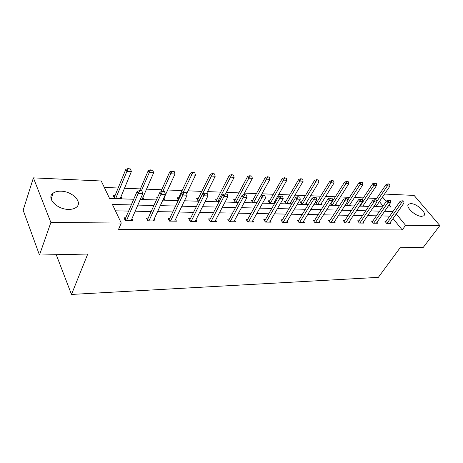 <?xml version="1.0" encoding="UTF-8"?>
<svg xmlns="http://www.w3.org/2000/svg" width="463" height="463" viewBox="0 0 463 463"><rect width="100%" height="100%" fill="white"/><g stroke="black" fill="none" stroke-linecap="round" stroke-linejoin="round"><path stroke-width="0.69" d="M421.59 216.337C415.305 216.522 404.639 206.278 408.748 204.102L410.901 203.622C417.14 203.529 427.696 213.588 423.628 215.862L421.59 216.337M68.622 209.392C56.966 209.554 45.959 197.869 53.123 193.175C55.056 191.763 57.678 191.103 60.983 191.196C72.494 191.242 83.282 202.626 76.14 207.43C74.306 208.772 71.8 209.426 68.622 209.392M384.527 194.055L414.101 195.415L439.85 225.579L423.344 247.294L400.119 247.763L378.34 277.366L71.493 294.445L87.738 254.06L39.477 255.032L23.15 210.179L33.4 177.861L101.252 180.992L109.586 198.517L133.766 199.252M376.65 198.43L368.178 198.089M363.328 197.892L354.49 197.539M349.565 197.336L340.351 196.966M335.339 196.763L325.726 196.376M320.633 196.173L310.598 195.768M305.418 195.56L294.937 195.137M289.67 194.923L278.714 194.477M273.355 194.263L261.896 193.8M256.438 193.58L244.458 193.1M238.902 192.874L226.355 192.365M220.695 192.139L207.551 191.607M201.787 191.375L188.013 190.82M182.133 190.582L167.687 189.998M161.691 189.761L146.528 189.147M140.411 188.898L124.478 188.256M118.239 188.007L104.325 187.446M39.477 255.032L50.878 222.477L33.4 177.861M56.249 254.696L71.493 294.445M372.831 221.007L371.476 220.99L373.19 223.195L377.704 223.241L376.986 222.321M344.738 220.648L343.326 220.631L345.022 222.911L349.849 222.958L349.096 221.956M314.666 220.261L313.196 220.243L314.863 222.599L320.037 222.651L319.25 221.551M282.407 219.844L280.867 219.827L282.499 222.269L288.055 222.327L287.234 221.111M247.705 219.398L246.09 219.381L247.682 221.916L253.666 221.974L252.804 220.619M210.277 218.918L208.576 218.895L210.109 221.528L216.58 221.598L215.677 220.064M169.782 218.397L167.994 218.374L169.458 221.117L176.467 221.187L175.512 219.433M125.838 217.836L123.945 217.807L125.323 220.666L132.939 220.741L131.938 218.698M389.759 216.094L381.402 215.932M376.384 215.833L367.657 215.665M362.552 215.567L353.443 215.393M348.251 215.295L338.731 215.11M333.458 215.011L323.498 214.82M318.133 214.716L307.716 214.519M302.264 214.41L291.36 214.201M285.804 214.097L274.391 213.877M268.737 213.767L256.774 213.541M251.021 213.426L238.474 213.188M232.611 213.073L219.45 212.824M213.478 212.708L199.663 212.442M193.569 212.326L179.054 212.048M172.844 211.927L157.582 211.632M151.245 211.51L135.184 211.203M128.72 211.082L115.443 210.827M131.342 204.93L112.411 204.455L121.254 223.039L118.586 229.324L402.225 229.932L393.052 218.53M148.27 218.119L146.43 218.096L147.853 220.892L155.157 220.967L154.179 219.08M190.438 218.663L188.696 218.64L190.195 221.326L196.92 221.395L195.994 219.763M229.353 219.167L227.698 219.144L229.26 221.725L235.476 221.789L234.596 220.353M265.38 219.63L263.8 219.607L265.415 222.095L271.179 222.153L270.34 220.874M298.826 220.058L297.321 220.041L298.971 222.437L304.33 222.495L303.531 221.337M329.963 220.457L328.522 220.44L330.2 222.755L335.2 222.807L334.431 221.76M359.016 220.834L357.639 220.816L359.34 223.056L364.011 223.102L363.27 222.142M386.194 221.181L384.869 221.164L386.588 223.334L390.957 223.38L390.251 222.495M439.85 225.579L405.571 225.307L396.305 213.912M402.225 229.932L405.571 225.307M121.254 223.039L50.878 222.477M387.606 206.961L390.731 207.059L389.007 204.935M386.217 201.503L382.542 196.978M140.283 199.449L156.453 199.941M162.837 200.132L178.197 200.601M184.448 200.792L199.055 201.231M205.184 201.422L219.074 201.845M225.087 202.024L238.312 202.429M244.204 202.609L256.809 202.991M262.59 203.164L274.605 203.529M280.283 203.703L291.748 204.05M297.321 204.218L308.26 204.553M313.735 204.721L324.187 205.034M329.563 205.202L339.553 205.503M344.842 205.665L354.386 205.954M359.589 206.11L368.722 206.388M373.832 206.544L382.577 206.811M393 211.469L384.631 211.261M379.608 211.134L370.875 210.92M365.764 210.787L356.643 210.561M351.446 210.434L341.908 210.19M336.63 210.063L326.658 209.814M321.287 209.675L310.852 209.415M305.383 209.282L294.462 209.004M288.9 208.865L277.459 208.581M271.793 208.443L259.801 208.142M254.031 207.997L241.46 207.679M235.58 207.534L222.385 207.204M216.389 207.054L202.534 206.706M196.422 206.556L181.861 206.191M175.627 206.035L160.314 205.653M153.953 205.491L137.835 205.092M383.057 206.11L379.411 201.579M376.726 205.531L377.438 206.423L373.988 206.319M363.513 205.092L364.236 206.018L359.745 205.879M349.872 204.634L350.607 205.601L345.965 205.456L345.433 204.75M335.773 204.16L336.526 205.167L331.728 205.022L330.623 203.529M331.039 202.869L331.479 202.881M321.2 203.668L321.97 204.721L317.005 204.571L315.396 202.348L316.802 202.395M306.124 203.153L306.911 204.258L301.778 204.102L300.186 201.845L301.616 201.891M290.527 202.62L291.331 203.784L286.018 203.616L284.438 201.324L285.902 201.376M274.756 203.274L269.692 203.118L268.129 200.786L269.628 200.832M274.953 202.927L274.374 202.065M256.953 202.725L252.769 202.597L251.23 200.224L252.763 200.276M238.457 202.157L235.221 202.059L233.705 199.646L235.279 199.698M219.219 201.567L217.014 201.503L215.521 199.044L217.135 199.096M199.194 200.954L198.1 200.925L196.642 198.419L198.291 198.471M184.812 200.039L185.084 200.525L184.587 200.508M178.388 200.207L177.022 197.765L178.718 197.823M163.96 198.147L164.915 199.906L162.97 199.842M157.229 198.228L156.621 197.093L157.721 197.128M142.945 197.371L143.924 199.258L140.411 199.154M121.063 196.543L122.064 198.592L114.575 198.361L113.273 195.658L115.108 195.716M141.95 191.011L141.776 190.669L139.45 190.582L139.629 190.918L141.95 191.011L142.818 193.592L131.058 220.724M126.492 220.677L138.177 193.424L137.123 191.381L139.45 190.582M124.883 219.746L137.123 191.381M142.818 193.592L138.177 193.424L139.629 190.918M120.241 198.534L131.37 171.559L126.804 171.298L125.809 169.371L114.211 197.597M128.222 168.873L130.508 169.007L128.054 168.555L115.75 198.395M131.37 171.559L130.508 169.007M128.054 168.555L125.809 169.371M164.643 191.885L164.458 191.549L162.235 191.462L162.415 191.798L164.643 191.885L165.453 194.408L153.322 220.949M148.947 220.903L161.002 194.246L159.92 192.243L162.235 191.462M147.356 219.919L159.92 192.243M165.453 194.408L161.002 194.246L162.415 191.798M186.381 192.718L184.06 192.307L184.245 192.637L186.381 192.718L187.139 195.189L174.684 221.169M170.482 221.123L182.873 195.033L181.756 193.071L184.06 192.307M168.914 220.093L181.756 193.071M187.139 195.189L182.873 195.033L184.245 192.637M142.147 199.206L153.635 172.809L149.26 172.566L141.464 190.658M150.637 170.187L152.831 170.315L150.463 169.875L149.26 172.566L148.235 170.668L139.687 190.588M153.635 172.809L152.831 170.315M150.463 169.875L148.235 170.668M163.184 199.848L174.997 174.013L170.795 173.775L162.773 191.485M172.138 171.449L174.238 171.57L171.958 171.136L172.138 171.449L170.795 173.775L169.736 171.918L160.684 191.989M174.997 174.013L174.238 171.57M171.958 171.136L169.736 171.918M207.221 193.517L204.987 193.117L207.221 193.517L207.928 195.936L195.183 221.378M191.15 221.337L203.842 195.785L202.701 193.864L204.987 193.117M189.599 220.261L202.701 193.864M207.928 195.936L203.842 195.785L205.178 193.441M186.664 193.644L195.496 175.164L191.462 174.939L190.38 173.11L177.931 199.391M192.77 172.658L194.79 172.774L192.591 172.352L192.77 172.658L183.076 192.637M195.496 175.164L194.79 172.774M192.591 172.352L190.38 173.11M227.223 194.286L225.064 193.899L227.223 194.286L227.889 196.653L214.884 221.58M211.006 221.54L223.959 196.515L222.796 194.628L225.064 193.899M209.467 220.429L222.796 194.628M227.889 196.653L223.959 196.515L225.261 194.211M206.77 193.187L215.197 176.27L211.319 176.056L210.214 174.262L197.533 199.952M212.592 173.816L214.531 173.932L212.407 173.521L212.592 173.816L199.015 200.948M215.197 176.27L214.531 173.932M212.407 173.521L210.214 174.262M246.438 195.021L244.354 194.645L246.438 195.021L247.057 197.342L233.827 221.771M230.099 221.736L243.283 197.209L242.097 195.357L244.354 194.645M228.572 220.591L242.097 195.357M247.057 197.342L243.283 197.209L244.551 194.952M225.556 193.916L234.139 177.335L230.406 177.126L229.283 175.367L216.4 200.491M231.65 174.933L233.514 175.043L231.459 174.644L231.65 174.933L217.865 201.527M234.139 177.335L233.514 175.043M231.459 174.644L229.283 175.367M264.905 195.733L262.891 195.363L264.905 195.733L265.484 198.008L252.051 221.956M248.463 221.922L261.855 197.875L260.652 196.063L262.891 195.363M246.947 220.753L260.652 196.063M265.484 198.008L261.855 197.875L263.094 195.664M282.673 196.416L280.723 196.052L282.673 196.416L283.211 198.644L269.605 222.136M266.15 222.101L279.721 198.517L278.5 196.74L280.723 196.052M264.645 220.909L278.5 196.74M283.211 198.644L279.721 198.517L280.925 196.347M299.775 197.07L297.888 196.717L299.775 197.07L300.279 199.258L286.522 222.309M283.188 222.275L296.916 199.136L295.683 197.388L297.888 196.717M281.689 221.059L295.683 197.388M300.279 199.258L296.916 199.136L298.097 197.006M316.258 197.707L314.429 197.36L316.258 197.707L316.727 199.854L302.831 222.477M299.613 222.443L313.486 199.732L312.236 198.014L314.429 197.36M298.126 221.21L312.236 198.014M316.727 199.854L313.486 199.732L314.637 197.643M332.139 198.314L330.368 197.973L332.139 198.314L332.579 200.421L318.567 222.639M315.465 222.605L329.453 200.311L328.198 198.621L330.368 197.973M313.983 221.36L328.198 198.621M332.579 200.421L329.453 200.311L330.576 198.257M347.464 198.905L345.745 198.569L347.464 198.905L347.875 200.971L333.759 222.796M330.761 222.761L344.86 200.867L343.592 199.206L345.745 198.569M329.291 221.505L343.592 199.206M347.875 200.971L344.86 200.867L345.959 198.847M362.257 199.472L360.59 199.142L362.257 199.472L362.639 201.503L348.442 222.946M345.543 222.911L359.728 201.399L358.455 199.767L360.59 199.142M344.084 221.644L358.455 199.767M362.639 201.503L359.728 201.399L360.799 199.414M376.546 200.022L374.926 199.698L376.546 200.022L376.899 202.018L362.627 223.091M359.832 223.062L374.087 201.914L372.808 200.311L374.926 199.698M358.379 221.789L372.808 200.311M376.899 202.018L374.087 201.914L375.14 199.97M390.355 200.548L388.781 200.236L390.355 200.548L390.685 202.516L376.355 223.23M373.647 223.201L387.965 202.418L386.68 200.838L388.781 200.236M372.2 221.927L386.68 200.838M390.685 202.516L387.965 202.418L388.995 200.496M403.707 201.064L402.173 200.757L403.707 201.064L404.014 202.997L389.638 223.363M387.016 223.34L401.386 202.898L400.096 201.347L402.173 200.757M385.581 222.061L400.096 201.347M404.014 202.997L401.386 202.898L402.393 201.011M243.48 194.923L252.364 178.359L248.776 178.162L247.63 176.432L234.567 201.017M249.985 176.009L251.779 176.114L249.794 175.72L249.985 176.009L236.026 202.082M252.364 178.359L251.779 176.114M249.794 175.72L247.63 176.432M256.948 202.725L269.917 179.349L266.457 179.152L265.293 177.456L252.075 201.527M267.637 177.04L269.368 177.144L267.446 176.756L267.637 177.04L253.521 202.62M269.917 179.349L269.368 177.144M267.446 176.756L265.293 177.456M273.702 203.24L286.829 180.298L283.495 180.113L282.314 178.446L268.957 202.018M284.647 178.035L286.313 178.133L284.45 177.757L284.647 178.035L270.398 203.141M286.829 180.298L286.313 178.133M284.45 177.757L282.314 178.446M289.867 203.737L303.138 181.218L299.92 181.033L286.684 203.639M301.048 178.996L302.657 179.094L300.852 178.724L299.92 181.033L298.728 179.395L285.249 202.499M303.138 181.218L302.657 179.094M300.852 178.724L298.728 179.395M305.482 204.218L318.874 182.104L315.766 181.924L302.403 204.119M316.871 179.928L318.422 180.014L316.669 179.656L315.766 181.924L314.568 180.315L300.973 202.968M318.874 182.104L318.422 180.014M316.669 179.656L314.568 180.315M320.57 204.675L334.066 182.954L331.068 182.787L317.595 204.588M332.145 180.819L333.644 180.906L331.942 180.558L331.068 182.787L329.859 181.201L316.171 203.419M334.066 182.954L333.644 180.906M331.942 180.558L329.859 181.201M335.154 205.126L348.743 183.782L345.849 183.62L332.278 205.04M346.903 181.687L348.35 181.768L346.7 181.427L345.849 183.62L344.628 182.057L330.866 203.859M348.743 183.782L348.35 181.768M346.7 181.427L344.628 182.057M349.27 205.56L362.928 184.581L360.133 184.424L346.48 205.474M361.163 182.52L362.564 182.601L360.961 182.266L360.133 184.424L358.906 182.885L347.719 200.195M362.928 184.581L362.564 182.601M360.961 182.266L358.906 182.885M362.923 205.977L376.656 185.35L373.948 185.2L360.231 205.896M374.955 183.325L376.309 183.406L374.752 183.076L373.948 185.2L372.715 183.684L362.263 199.501M376.656 185.35L376.309 183.406M374.752 183.076L372.715 183.684M376.153 206.382L389.933 186.097L387.311 185.952L376.807 201.474M388.307 184.112L389.615 184.187L388.098 183.863L387.311 185.952L386.073 184.459L375.771 199.732M389.933 186.097L389.615 184.187M388.098 183.863L386.073 184.459M125.953 220.672L125.247 219.213M125.542 220.666L125.016 219.584M114.338 197.429L114.789 198.367M114.564 197.064L115.194 198.378M148.391 220.897L147.662 219.468M147.969 220.897L147.431 219.832M169.909 221.117L169.157 219.717M169.481 221.117L168.926 220.075M190.565 221.331L189.795 219.96M178.122 199.09L178.55 199.86M210.41 221.534L209.623 220.185M197.684 199.709L198.395 200.93M229.486 221.731L228.687 220.405M216.51 200.311L217.24 201.509M247.844 221.916L247.028 220.619M265.519 222.095L264.691 220.822M282.546 222.269L281.712 221.019M234.648 200.89L235.383 202.065M252.121 201.446L252.873 202.603M268.98 201.984L269.738 203.118M408.748 204.102L408.013 205.138M53.123 193.175L51.133 198.992"/></g></svg>
